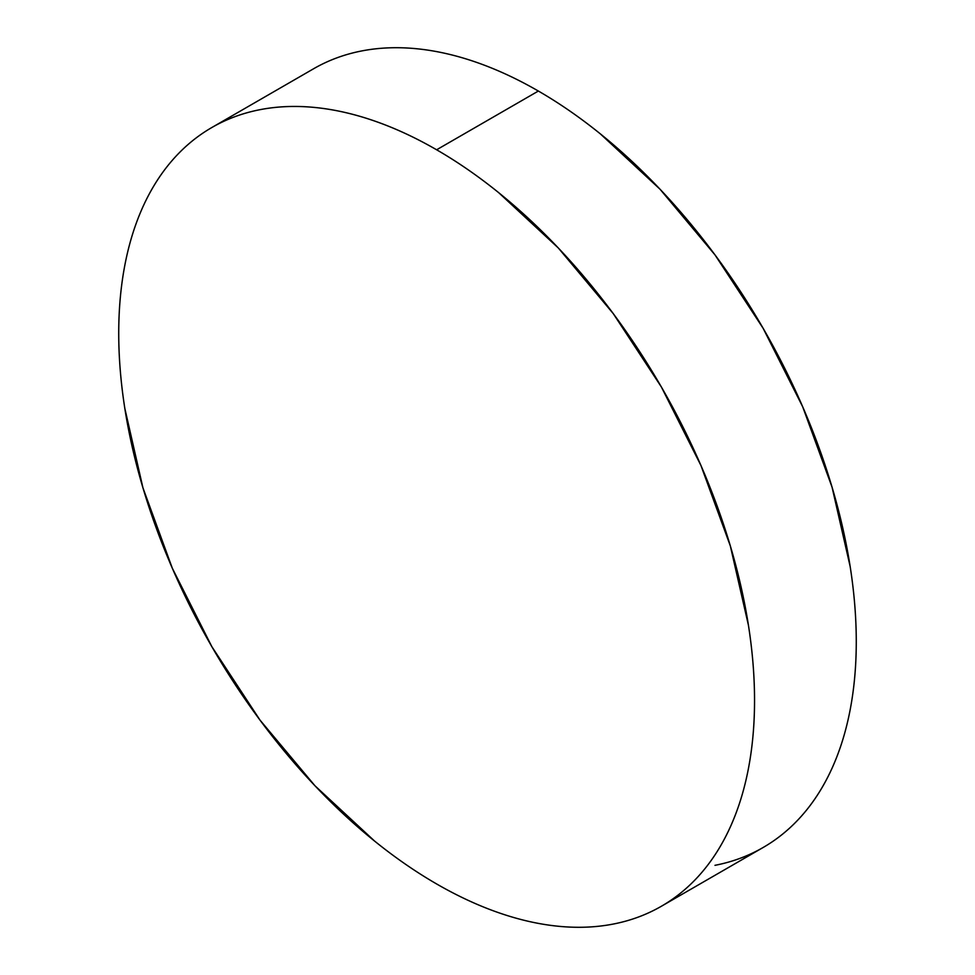 <?xml version="1.0" encoding="UTF-8"?>
<svg xmlns="http://www.w3.org/2000/svg" width="975" height="975" viewBox="0 0 975 975"><rect width="100%" height="100%" fill="white"/><g stroke="black" fill="none" stroke-linecap="round" stroke-linejoin="round"><path stroke-width="1.46" d="M714.98 865.325C732.335 861.961 748.398 856.013 763.157 847.482A449.585 259.569 -120 0 0 832.077 487.232A449.585 259.569 -120 0 0 538.371 91.041L436.629 149.784A449.585 259.569 60 0 1 730.348 545.963A449.585 259.569 60 0 1 661.428 906.226A449.585 259.569 60 0 1 436.629 883.959A449.585 259.569 60 0 1 142.923 487.768A449.585 259.569 60 0 1 211.843 127.518A449.585 259.569 60 0 1 436.629 149.784L538.371 91.041A449.585 259.569 -120 0 0 313.572 68.774L211.843 127.518C197.084 136.037 183.897 146.969 172.307 160.314C160.704 173.66 150.918 189.162 142.923 206.822C134.94 224.469 128.907 243.945 124.837 265.237C120.766 286.528 118.731 309.221 118.731 333.328C118.731 357.423 120.766 382.48 124.837 408.464L142.923 487.78L172.307 568.206L211.843 646.657L260.02 720.123L314.974 785.777L374.619 841.096C395.082 857.622 415.764 871.906 436.629 883.959C457.507 896.001 478.177 905.592 498.652 912.71C519.127 919.827 539.004 924.337 558.297 926.25C577.578 928.163 595.896 927.432 613.251 924.056C630.606 920.693 646.669 914.745 661.428 906.226C676.187 897.695 689.362 886.763 700.964 873.417C712.567 860.072 722.353 844.569 730.336 826.91C738.331 809.262 744.364 789.787 748.434 768.495C752.505 747.203 754.54 724.51 754.54 700.403C754.54 676.309 752.505 651.251 748.434 625.267L730.336 545.963L700.964 465.538L661.428 387.075L613.251 313.609L558.297 247.955L498.652 192.636C478.177 176.122 457.507 161.826 436.629 149.784C415.764 137.731 395.082 128.139 374.619 121.022C354.144 113.904 334.267 109.395 314.974 107.482C295.693 105.568 277.375 106.299 260.02 109.675C242.665 113.039 226.602 118.987 211.843 127.518M661.428 906.226L763.157 847.482C777.916 838.963 791.103 828.031 802.693 814.686C814.296 801.34 824.082 785.838 832.077 768.178C840.06 750.531 846.093 731.055 850.163 709.763C854.234 688.472 856.269 665.779 856.269 641.672C856.269 617.577 854.234 592.52 850.163 566.536L832.077 487.22L802.693 406.794L763.157 328.343L714.98 254.877L660.026 189.223L600.381 133.904C579.918 117.378 559.236 103.094 538.371 91.041C517.493 78.999 496.823 69.408 476.348 62.29C455.873 55.173 435.996 50.663 416.703 48.75C397.422 46.837 379.104 47.568 361.749 50.944C344.394 54.308 328.331 60.255 313.572 68.774"/></g></svg>
